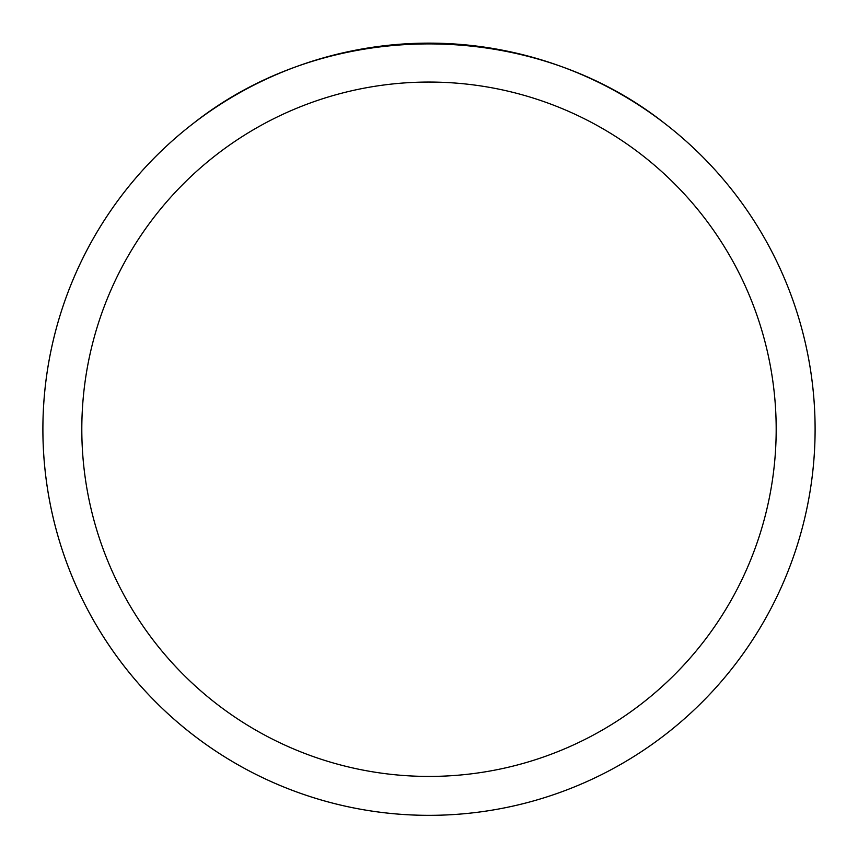<?xml version="1.0" encoding="UTF-8"?>
<svg xmlns="http://www.w3.org/2000/svg" width="858" height="858" viewBox="0 0 858 858"><rect width="100%" height="100%" fill="white"/><g stroke="black" fill="none" stroke-linecap="round" stroke-linejoin="round"><path stroke-width="1.29" d="M815.1 429.236A386.1 386.1 0 0 1 429 815.336A386.1 386.1 0 0 1 42.9 429.236A386.1 386.1 0 0 1 429 43.136A386.1 386.1 0 0 1 815.1 429.236A386.1 386.1 0 0 0 664.725 123.445C530.737 17.396 327.263 17.396 193.275 123.445A386.1 386.1 0 0 0 258.612 775.707A386.1 386.1 0 0 0 815.1 429.236M664.725 123.445A386.1 386.1 0 0 1 599.388 775.707A386.1 386.1 0 0 1 193.275 123.445M81.81 429.236A347.19 347.19 0 0 0 602.595 729.911A347.19 347.19 0 0 0 602.595 128.571A347.19 347.19 0 0 0 81.81 429.236"/></g></svg>
